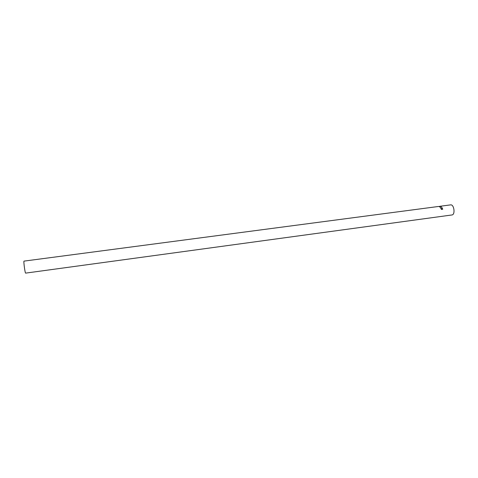 <?xml version="1.0" encoding="UTF-8"?>
<svg xmlns="http://www.w3.org/2000/svg" width="478" height="478" viewBox="0 0 478 478"><rect width="100%" height="100%" fill="white"/><g stroke="black" fill="none" stroke-linecap="round" stroke-linejoin="round"><path stroke-width="0.72" d="M442.736 209.227C441.977 207.231 440.997 206.257 439.79 206.305L450.587 204.883C454.088 204.154 455.51 214.742 451.943 214.963L25.633 273.117C25.071 273.518 23.38 260.88 24.025 261.113L438.434 206.484C439.635 206.436 440.614 207.41 441.373 209.406L442.736 209.227L441.881 209.089L440.459 207.619M441.284 209.167L441.881 209.089M439.79 206.305L439.133 206.556"/></g></svg>
